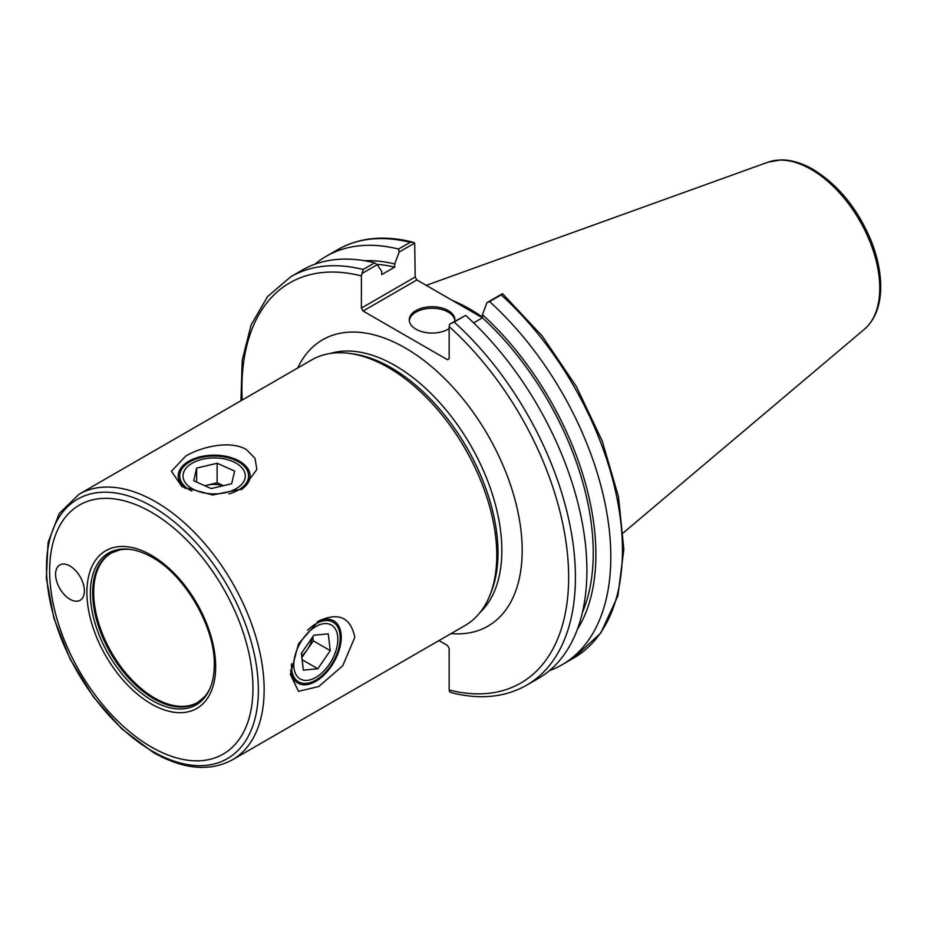 <?xml version="1.0" encoding="UTF-8"?>
<svg xmlns="http://www.w3.org/2000/svg" width="927" height="927" viewBox="0 0 927 927"><rect width="100%" height="100%" fill="white"/><g stroke="black" fill="none" stroke-linecap="round" stroke-linejoin="round"><path stroke-width="1.39" d="M69.977 566.003A20.371 11.761 60 0 1 83.279 583.952A20.371 11.761 60 0 1 80.162 600.267A20.371 11.761 60 0 1 59.791 588.518A20.371 11.761 60 0 1 59.791 564.995A20.371 11.761 60 0 1 69.977 566.003M291.541 663.72A34.45 19.884 120 0 0 298.587 681.82A34.45 19.884 120 0 0 325.134 672.596A34.45 19.884 120 0 0 340.174 637.927A34.45 19.884 120 0 0 333.036 622.156A34.45 19.884 120 0 0 307.567 630.279M290.603 670.221A35.944 20.753 120 0 0 317.405 680.36A35.944 20.753 120 0 0 341.229 637.312A35.944 20.753 120 0 0 317.289 621.843M354.786 637.312L342.735 665.76L318.807 686.513L298.494 691.31L290.394 674.485L298.494 643.767L318.807 620.916C338.749 611.971 350.742 617.44 354.786 637.312M191.854 491.067A34.45 19.884 180 0 1 179.711 475.91A34.45 19.884 180 0 1 200.974 457.544A34.45 19.884 180 0 1 238.517 461.855A34.45 19.884 180 0 1 248.598 475.91A34.45 19.884 180 0 1 228.842 493.906M241.008 489.711A35.944 20.753 0 0 0 239.572 461.24A35.944 20.753 0 0 0 190.383 460.348A35.944 20.753 0 0 0 185.759 488.633M246.35 449.502L255.018 458.344L256.86 469.479L242.561 488.853L212.619 495.018L181.97 486.675L171.449 471.252L185.748 456.061C201.31 446.802 230.058 439.954 246.35 449.502M79.038 494.23L311.657 359.931A153.349 88.54 60 0 1 349.641 353.43L353.175 353.917A150.95 87.15 60 0 1 466.745 447.474A150.95 87.15 60 0 1 490.974 592.596L489.63 595.899A153.349 88.54 60 0 1 465.006 625.54L232.387 759.839A153.349 88.54 -120 0 0 232.387 582.77A153.349 88.54 -120 0 0 79.038 494.23L59.177 513.57L48.077 542.492L46.35 578.344L53.905 618.228L70.035 658.877L93.36 696.861L121.912 728.97L153.314 752.481C183.303 769.48 209.664 771.936 232.387 759.839M438.981 640.569L447.463 645.459L449.155 648.39L449.155 690.001L449.641 691.82L451.646 692.759C480.07 699.873 505.053 697.359 526.571 685.238A235.829 136.165 -120 0 0 454.172 322.028L449.641 324.195L449.155 326.582L449.155 358.749L447.463 359.734L363.083 311.02L416.872 279.954L415.18 277.022L361.391 308.077L363.083 311.02M361.391 308.077L361.391 275.91L363.141 269.479A235.829 136.165 -120 0 0 290.742 276.767L267.567 296.57L251.171 324.844L242.214 360.105L240.927 400.765M151.298 746.977A143.766 83.001 60 0 1 63.256 520.07A143.766 83.001 60 0 1 239.34 621.727A143.766 83.001 60 0 1 151.298 746.977M349.641 353.43A153.349 88.54 60 0 1 465.006 448.471A153.349 88.54 60 0 1 489.63 595.899M210.533 687.116A86.431 49.907 60 0 1 204.658 696.629A86.431 49.907 60 0 1 153.778 698.726A86.431 49.907 60 0 1 95.272 614.798A86.431 49.907 60 0 1 119.931 549.85A86.431 49.907 60 0 1 131.089 549.526M152.318 700.545A87.625 50.591 60 0 1 91.379 606.803A87.625 50.591 60 0 1 130.209 549.398A87.625 50.591 60 0 1 151.101 556.768C184.705 574.161 216.003 628.367 214.264 666.165A87.625 50.591 60 0 1 210.197 687.95A87.625 50.591 60 0 1 152.318 700.545M361.878 273.523L377.208 264.67L381.727 271.449L381.727 274.624L394.705 267.138L394.705 263.963L399.213 251.97L414.693 243.036L415.18 277.022M416.872 279.954L482.446 317.81L473.662 322.886M412.689 242.098C384.265 234.983 359.282 237.497 337.764 249.618A235.829 136.165 60 0 1 410.163 242.329L412.689 242.098L414.693 243.036M410.163 242.329L398.529 249.05L399.213 251.97M398.529 249.05A235.829 136.165 -120 0 0 326.13 256.339A235.829 136.165 -120 0 0 314.786 264.288M501.194 294.89L502.573 293.743L542.295 336.142L576.281 386.397L602.26 441.113L618.471 496.663L623.836 549.375L617.892 595.818L600.847 632.956L573.593 658.1L561.959 664.81A235.829 136.165 -120 0 0 489.56 301.599L501.194 294.89A235.829 136.165 60 0 1 573.593 658.1M482.469 317.115A167.37 96.628 -120 0 0 452.388 300.464M526.571 685.238L538.066 678.61A235.829 136.165 -120 0 0 465.655 315.4L449.641 324.195M502.457 293.708L486.976 302.642L482.469 314.635L482.469 317.81A218.726 126.281 -120 0 1 582.423 612.423M377.208 264.67L374.635 262.851L363.141 269.479M374.635 262.851A235.829 136.165 -120 0 0 302.225 270.128L290.742 276.767M549.398 670.661A235.829 136.165 -120 0 0 561.959 664.81M454.172 322.028L465.655 315.4M486.976 302.642L489.56 301.599M454.879 320.672A22.827 13.175 0 0 0 448.228 312.132A22.827 13.175 0 0 0 423.987 309.131A22.827 13.175 0 0 0 409.317 320.672M449.155 328.633A22.827 13.175 180 0 1 423.987 332.202A22.827 13.175 180 0 1 409.27 319.885A22.827 13.175 180 0 1 423.361 307.706A22.827 13.175 180 0 1 448.228 310.568A22.827 13.175 180 0 1 454.914 319.885A22.827 13.175 180 0 1 454.798 321.217M577.347 629.398A222.457 128.436 -120 0 0 482.469 314.635M394.705 263.963A222.457 128.436 -120 0 0 364.485 260.719M394.705 267.138A218.726 126.281 -120 0 0 376.71 264.322M185.342 482.735A31.147 17.984 180 0 1 192.132 463.199A31.147 17.984 180 0 1 236.188 463.199A31.147 17.984 180 0 1 231.414 490.881A31.147 17.984 180 0 1 185.342 482.735M193.673 480.765L196.64 468.1L217.127 463.245L234.635 471.067L231.669 483.732L211.194 488.575L193.673 480.765M211.959 488.402A19.166 11.066 0 0 0 210.974 488.483M204.925 485.783A19.166 11.066 180 0 1 206.883 485.238A19.166 11.066 180 0 1 223.222 485.725M204.809 485.725L217.127 482.816L223.5 485.667M196.64 468.1L196.64 482.086M217.127 463.245L217.127 482.816M295.493 653.906A31.147 17.984 -60 0 1 320.151 624.555A31.147 17.984 -60 0 1 337.834 639.271A31.147 17.984 -60 0 1 315.817 677.417A31.147 17.984 -60 0 1 295.493 653.906M301.379 653.35L313.824 635.215L328.262 633.848L330.255 650.627L317.799 668.761L303.361 670.128L301.379 653.35M312.156 637.637A19.166 11.066 -60 0 1 307.08 649.908A19.166 11.066 -60 0 1 301.681 655.899M312.816 636.675L313.314 640.847L301.866 657.51M317.799 668.761L302.132 659.711M330.255 650.627L313.314 640.847M451.055 633.604A165.33 95.458 -120 0 0 487.938 435.226A165.33 95.458 -120 0 0 297.706 367.996M330.36 353.454A150.95 87.15 60 0 1 470.58 445.25A150.95 87.15 60 0 1 479.966 612.585M449.155 326.582A231.043 133.395 60 0 1 568.645 577.278A231.043 133.395 60 0 1 449.155 690.001M242.19 400.035A231.043 133.395 60 0 1 361.391 275.91M152.445 751.241A149.792 86.489 60 0 1 60.707 514.809A149.792 86.489 60 0 1 244.172 620.731A149.792 86.489 60 0 1 152.445 751.241M204.658 696.629L197.822 702.33A86.257 49.803 60 0 1 154.682 698.066A86.257 49.803 60 0 1 98.332 622.052A86.257 49.803 60 0 1 111.553 552.932L119.931 549.85M151.298 703.929A91.055 52.572 60 0 1 95.539 560.221A91.055 52.572 60 0 1 207.057 624.613A91.055 52.572 60 0 1 151.298 703.929M811.206 169.432A96.964 55.979 60 0 1 873.107 250.302A96.964 55.979 60 0 1 864.416 329.236C874.567 320.255 879.978 307.138 880.65 289.873C881.137 274.195 877.869 257.613 870.87 240.116C857.394 208.355 838.147 184.797 813.106 169.432C801.982 163.013 791.229 159.838 780.847 159.907L767.985 162.19A96.964 55.979 60 0 1 811.206 169.432M337.764 249.618L326.13 256.339M767.985 162.19L426.235 285.354M864.416 329.236L623.326 532.828"/></g></svg>
